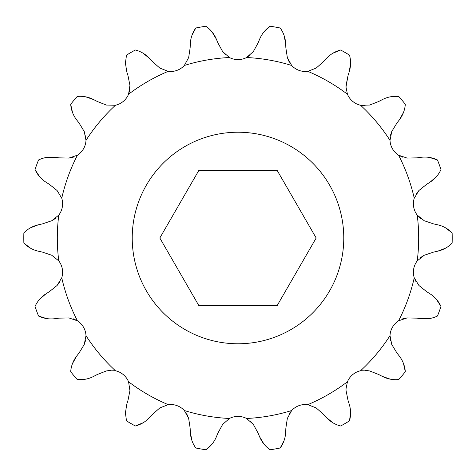 <?xml version="1.0" encoding="UTF-8"?>
<svg xmlns="http://www.w3.org/2000/svg" width="476" height="476" viewBox="0 0 476 476"><rect width="100%" height="100%" fill="white"/><g stroke="black" fill="none" stroke-linecap="round" stroke-linejoin="round"><path stroke-width="0.71" d="M433.565 223.887L424.247 220.745L433.565 223.887L437.539 224.767C443.15 226.035 448.017 228.748 452.14 232.895L445.423 227.766M420.397 218.365L417.226 215.11L424.247 220.745M55.603 218.365L51.753 220.745L58.774 215.11A180.678 180.678 0 0 0 58.774 260.89L51.753 255.255L42.435 252.113L38.461 251.233C32.85 249.965 27.983 247.252 23.86 243.105A214.2 214.2 0 0 1 23.86 232.895C27.935 228.772 32.802 226.064 38.461 224.767L30.583 227.76M132.227 238A105.773 105.773 0 0 1 238 132.227A105.773 105.773 0 0 1 343.773 238A105.773 105.773 0 0 1 238 343.773A105.773 105.773 0 0 1 132.227 238M127.996 75.696L129.93 85.335L127.996 75.696L126.777 71.811L125.42 63.016L126.509 55.103L125.42 63.016M323.561 61.582L316.177 68.08L323.561 61.582L326.31 58.578C330.219 54.353 334.997 51.491 340.649 49.998A214.2 214.2 0 0 1 349.491 55.103C351.026 60.69 350.937 66.259 349.223 71.811L348.004 75.696L346.07 85.335L345.993 87.037L348.004 75.696L349.223 71.811L350.574 63.492M390.439 135.38L391.766 131.501L390.005 140.331A18.683 18.683 0 0 0 398.585 155.194L407.111 158.086L416.94 157.853L407.111 158.086M416.113 194.071L418.916 190.519L414.245 198.206A18.683 18.683 0 0 0 417.226 215.11A180.678 180.678 0 0 1 417.226 260.89A18.683 18.683 0 0 0 414.245 277.794L418.916 285.481L426.597 291.627L418.916 285.481M420.397 257.635L424.247 255.255L417.226 260.89M402.678 318.837L407.111 317.914L398.585 320.806A18.683 18.683 0 0 0 390.005 335.669L391.766 344.499L396.883 352.894L391.766 344.499M365.104 370.286L369.578 370.935L360.582 370.733A18.683 18.683 0 0 0 347.432 381.77L345.993 388.963L347.432 381.77A180.678 180.678 0 0 1 307.788 404.654L316.177 407.92L323.561 414.417L326.31 417.422L332.843 422.748M152.439 414.417L159.823 407.92L152.439 414.417L149.69 417.422C145.781 421.647 141.003 424.509 135.351 426.002A214.2 214.2 0 0 1 126.509 420.897L125.42 412.984L126.777 404.189L125.42 412.984M129.787 386.113L129.93 390.665L127.996 400.304L126.777 404.189L127.996 400.304L129.93 390.665L128.568 381.77A18.683 18.683 0 0 0 115.418 370.733L106.422 370.935L110.86 370.286M135.351 426.002L143.151 422.753M159.823 407.92L168.212 404.654L159.823 407.92M186.693 413.698L188.663 418.422L190.144 428.138L188.663 418.422L184.337 410.526A18.683 18.683 0 0 0 168.212 404.654A180.678 180.678 0 0 1 128.568 381.77M217.937 433.041L222.655 424.413L217.937 433.041L216.378 436.801C214.158 442.115 210.642 446.434 205.84 449.772A214.2 214.2 0 0 1 195.791 447.999C192.435 443.275 190.614 438.009 190.323 432.208L191.899 440.49M205.84 449.772L212.058 444.048M222.655 424.413L229.42 418.475L222.655 424.413M250.334 421.034L253.345 424.413L258.063 433.041L253.345 424.413L246.58 418.475A18.683 18.683 0 0 0 229.42 418.475A180.678 180.678 0 0 1 184.337 410.526M285.856 428.138L287.337 418.422L285.856 428.138L285.677 432.208C285.404 437.956 283.583 443.221 280.209 447.999A214.2 214.2 0 0 1 270.16 449.772C265.394 446.476 261.877 442.156 259.622 436.801L263.936 444.043M280.209 447.999L284.095 440.496M289.015 414.215L291.663 410.526L287.337 418.422M348.004 400.304L346.07 390.665L348.004 400.304L349.223 404.189C350.937 409.687 351.026 415.256 349.491 420.897L350.574 412.519M396.883 352.894L399.358 356.125C402.845 360.707 404.832 365.907 405.32 371.738A214.2 214.2 0 0 1 398.757 379.556C392.992 380.098 387.518 379.045 382.353 376.397L378.735 374.517L369.578 370.935L378.735 374.517L382.353 376.397L390.308 379.17M405.32 371.738L403.475 363.491M390.433 340.614L389.987 336.538M407.111 317.914L416.94 318.147L407.111 317.914M426.597 291.627L430.03 293.811C434.874 296.923 438.521 301.135 440.972 306.443A214.2 214.2 0 0 1 437.48 316.034C432.244 318.515 426.74 319.396 420.98 318.676L429.406 318.563M440.972 306.443L436.415 299.327M416.113 281.929L414.245 277.794A180.678 180.678 0 0 1 398.585 320.806M452.14 232.895A214.2 214.2 0 0 1 452.14 243.105C448.065 247.228 443.198 249.936 437.539 251.233L433.565 252.113L424.247 255.255L433.565 252.113L437.539 251.233L445.417 248.24M416.94 157.853L420.98 157.324C426.686 156.592 432.19 157.473 437.48 159.966A214.2 214.2 0 0 1 440.972 169.557C438.557 174.823 434.909 179.035 430.03 182.189L426.597 184.373L418.916 190.519L426.597 184.373L430.03 182.189L436.409 176.679M437.48 159.966L429.417 157.443M402.672 157.163L398.585 155.194A180.678 180.678 0 0 1 414.245 198.206M391.766 131.501L396.883 123.105L391.766 131.501M378.735 101.483L369.578 105.065L378.735 101.483L382.353 99.603C387.464 96.967 392.938 95.914 398.757 96.444A214.2 214.2 0 0 1 405.32 104.262C404.85 110.039 402.863 115.246 399.358 119.875L403.469 112.514M398.757 96.444L390.32 96.83M365.104 105.714L360.582 105.267L369.578 105.065M340.649 49.998L332.849 53.247M316.177 68.08L307.788 71.346L316.177 68.08M289.307 62.302L287.337 57.578L285.856 47.862L285.677 43.792L284.101 35.51M258.063 42.959L253.345 51.587L258.063 42.959L259.622 39.199C261.842 33.885 265.358 29.566 270.16 26.228L263.942 31.951M250.334 54.966L246.58 57.525L253.345 51.587M225.666 54.966L222.655 51.587L217.937 42.959L222.655 51.587L229.42 57.525A18.683 18.683 0 0 0 246.58 57.525A180.678 180.678 0 0 1 291.663 65.474A18.683 18.683 0 0 0 307.788 71.346A180.678 180.678 0 0 1 347.432 94.23A18.683 18.683 0 0 0 360.582 105.267A180.678 180.678 0 0 1 390.005 140.331M190.144 47.862L188.663 57.578L190.144 47.862L190.323 43.792C190.596 38.044 192.417 32.779 195.791 28.001A214.2 214.2 0 0 1 205.84 26.228C210.606 29.524 214.123 33.844 216.378 39.199L212.064 31.957M195.791 28.001L191.905 35.504M126.509 55.103A214.2 214.2 0 0 1 135.351 49.998C140.956 51.462 145.739 54.323 149.69 58.578L152.439 61.582L159.823 68.08L168.212 71.346L159.823 68.08L152.439 61.582L149.69 58.578L143.157 53.252M129.793 89.869L128.568 94.23L129.93 85.335L129.805 89.797M79.117 123.105L84.234 131.501L79.117 123.105L76.642 119.875C73.155 115.293 71.168 110.093 70.68 104.262A214.2 214.2 0 0 1 77.243 96.444C83.008 95.902 88.482 96.955 93.647 99.603L97.265 101.483L106.422 105.065L115.418 105.267L106.422 105.065L97.265 101.483L93.647 99.603L85.692 96.83M70.68 104.262L72.525 112.509M85.656 135.803L85.995 140.331L84.234 131.501M73.322 157.163L68.889 158.086L59.06 157.853L55.02 157.324L46.594 157.437M49.403 184.373L57.084 190.519L49.403 184.373L45.97 182.189C41.126 179.077 37.479 174.865 35.028 169.557L39.585 176.673M57.084 190.519L61.755 198.206L57.084 190.519M51.753 220.745L42.435 223.887L51.753 220.745M23.86 243.105L30.577 248.234M42.435 252.113L51.753 255.255L58.774 260.89A18.683 18.683 0 0 1 61.755 277.794A180.678 180.678 0 0 0 77.415 320.806L68.889 317.914L59.06 318.147L68.889 317.914M59.887 281.929L57.084 285.481L49.403 291.627L57.084 285.481L61.755 277.794M59.06 318.147L55.02 318.676C49.314 319.408 43.81 318.527 38.52 316.034A214.2 214.2 0 0 1 35.028 306.443C37.443 301.177 41.091 296.964 45.97 293.811L39.591 299.321M38.52 316.034L46.583 318.557M73.328 318.837L77.415 320.806A18.683 18.683 0 0 1 85.995 335.669A180.678 180.678 0 0 0 115.418 370.733M85.65 340.197L84.234 344.499L79.117 352.894L76.642 356.125L72.531 363.485M97.265 374.517L106.422 370.935L97.265 374.517L93.647 376.397C88.536 379.033 83.062 380.086 77.243 379.556L85.68 379.17M190.323 432.208L190.144 428.138M259.622 436.801L258.063 433.041M349.491 420.897A214.2 214.2 0 0 1 340.649 426.002C335.044 424.538 330.261 421.677 326.31 417.422L323.561 414.417L316.177 407.92L307.788 404.654A18.683 18.683 0 0 0 291.663 410.526A180.678 180.678 0 0 1 246.58 418.475M345.993 388.963L346.07 390.665M420.98 318.676L416.94 318.147M399.358 119.875L396.883 123.105M345.993 87.037L347.432 94.23M270.16 26.228A214.2 214.2 0 0 1 280.209 28.001C283.565 32.725 285.386 37.991 285.677 43.792L285.856 47.862L287.337 57.578L291.663 65.474M216.378 39.199L217.937 42.959M35.028 169.557A214.2 214.2 0 0 1 38.52 159.966C43.756 157.485 49.26 156.604 55.02 157.324L59.06 157.853L68.889 158.086L77.415 155.194A18.683 18.683 0 0 0 85.995 140.331A180.678 180.678 0 0 1 115.418 105.267A18.683 18.683 0 0 0 128.568 94.23A180.678 180.678 0 0 1 168.212 71.346A18.683 18.683 0 0 0 184.337 65.474L188.663 57.578M58.774 215.11A18.683 18.683 0 0 0 61.755 198.206A180.678 180.678 0 0 1 77.415 155.194M38.461 224.767L42.435 223.887M45.97 293.811L49.403 291.627M77.243 379.556A214.2 214.2 0 0 1 70.68 371.738C71.15 365.961 73.137 360.754 76.642 356.125L79.117 352.894L84.234 344.499L85.995 335.669M360.582 370.733A180.678 180.678 0 0 0 390.005 335.669M229.42 57.525A180.678 180.678 0 0 0 184.337 65.474M198.909 305.705L277.091 305.705L316.177 238L277.091 170.295L198.909 170.295L159.823 238L198.909 305.705"/></g></svg>
